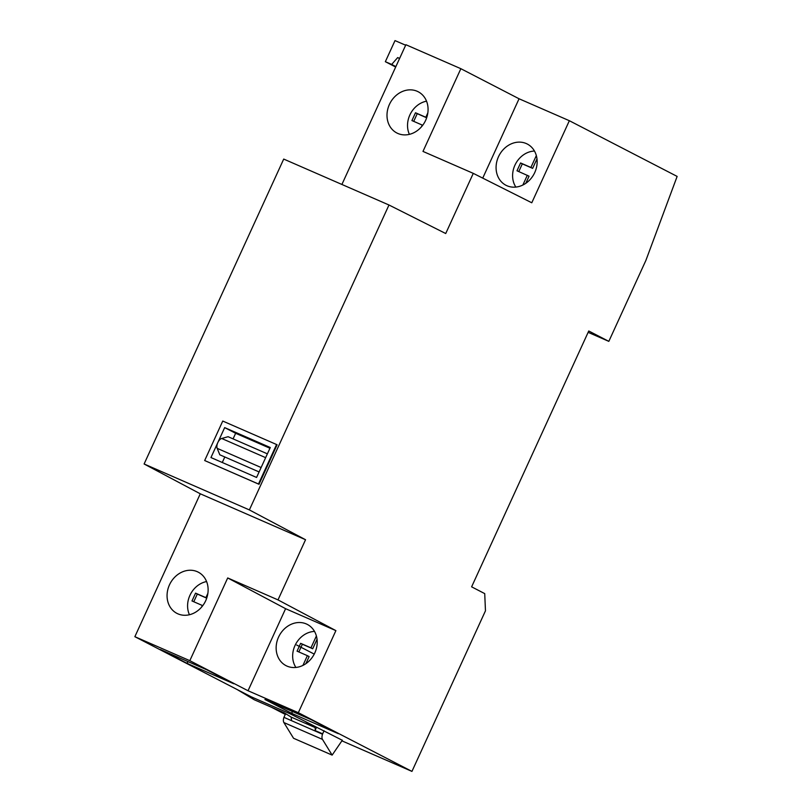 <?xml version="1.0" encoding="UTF-8"?>
<svg xmlns="http://www.w3.org/2000/svg" width="812" height="812" viewBox="0 0 812 812"><rect width="100%" height="100%" fill="white"/><g stroke="black" fill="none" stroke-linecap="round" stroke-linejoin="round"><path stroke-width="1.22" d="M341.903 740.838L411.948 771.4L485.464 610.817L484.723 593.613L471.62 586.832L588.751 330.991L608.827 341.365L645.895 260.398L677.137 176.417L569.354 120.714L531.779 202.777L473.274 173.362L445.727 233.531L388.978 205L249.375 509.916L305.545 539.726L277.998 599.895L227.705 577.951L189.825 660.674L248.036 690.748L285.601 608.685L227.705 577.951M588.132 332.341L608.827 341.365M284.626 713.037L271.655 707.374L285.276 714.418M286.819 714.398L285.489 713.961M342.288 740.27L289.864 713.677L251.263 696.838L134.863 636.689L189.825 660.674M411.948 771.4L298.329 712.692L248.036 690.748M264.935 699.487L311.138 719.645L338.32 733.683L292.117 713.535L264.935 699.487M160.39 649.549L206.583 669.707L233.775 683.755L187.572 663.597L160.39 649.549M187.572 663.597L187.47 661.374M292.117 713.535L292.026 711.302M314.802 652.939A23.213 19.772 -62.7 0 0 307.332 624.418A23.213 19.772 -62.7 0 0 278.546 637.126A23.213 19.772 -62.7 0 0 286.027 665.647A23.213 19.772 -62.7 0 0 314.802 652.939M298.329 712.692L335.894 630.63L285.601 608.685M335.894 630.63L277.998 599.895M482.734 178.112L519.061 98.77L569.354 120.714M534.743 172.56A23.213 19.772 -62.7 0 0 527.272 144.028A23.213 19.772 -62.7 0 0 498.487 156.736A23.213 19.772 -62.7 0 0 505.957 185.268A23.213 19.772 -62.7 0 0 534.743 172.56M473.274 173.362L422.981 151.418L460.861 68.695L405.888 44.721L341.903 184.466M417.195 91.279A23.213 19.772 -62.7 0 0 389.679 103.885A23.213 19.772 -62.7 0 0 396.875 132.995A23.213 19.772 -62.7 0 0 397.88 133.472A23.213 19.772 -62.7 0 0 425.386 120.876A23.213 19.772 -62.7 0 0 418.19 91.756A23.213 19.772 -62.7 0 0 417.195 91.279M460.861 68.695L519.061 98.77M395.667 67.031L385.345 61.692L395.008 40.6L405.655 45.218M534.469 151.052A22.462 19.133 -62.7 0 0 514.93 165.191A22.462 19.133 -62.7 0 0 515.853 187.075M536.336 155.589L530.906 167.465L520.573 162.958L516.99 170.784L529.059 176.184L525.8 183.309M536.986 158.878L532.642 168.358L522.319 163.862L518.787 171.565M527.323 175.29L522.857 185.034M302.917 665.424L307.383 655.67L297.05 651.163L300.633 643.337L310.966 647.844L316.396 635.969M314.528 631.431A22.462 19.133 -62.7 0 0 294.989 645.57A22.462 19.133 -62.7 0 0 295.913 667.464M530.906 167.465L532.642 168.358M520.573 162.958L522.319 163.862M305.86 663.698L309.128 656.573L307.383 655.67M298.846 651.945L302.379 644.241L312.711 648.747L317.045 639.257M300.633 643.337L302.379 644.241M310.966 647.844L312.711 648.747M177.94 613.852A23.213 19.772 -62.7 0 0 205.446 601.256A23.213 19.772 -62.7 0 0 198.25 572.145A23.213 19.772 -62.7 0 0 197.255 571.668A23.213 19.772 -62.7 0 0 169.749 584.264A23.213 19.772 -62.7 0 0 176.945 613.385A23.213 19.772 -62.7 0 0 177.94 613.852M388.978 205L283.713 159.071L144.11 463.987L200.28 493.797L134.863 636.689M200.28 493.797L305.545 539.726M395.87 66.604L391.678 64.442L397.687 57.581L399.555 58.545M385.345 61.692L391.678 64.442M399.616 58.423L397.687 57.581M144.11 463.987L249.375 509.916M204.675 460.536L259.018 484.287L277.095 444.803L276.577 444.529L222.752 421.052L204.675 460.536L258.49 484.013L276.577 444.529M259.018 484.287L258.49 484.013M270.284 447.513L256.572 477.456L210.958 457.552L224.67 427.609L270.284 447.513M259.099 471.945L219.808 454.801L217.169 448.346A5.989 3.136 -66.4 0 1 217.819 442.581A5.989 3.136 -66.4 0 1 221.686 438.48L228.091 436.704L267.381 453.847M224.67 427.609L235.642 433.283L233.085 438.876M224.802 456.983L222.275 462.485M269.949 448.244L235.642 433.283M316.487 727.349L315.036 730.526L322.638 733.845L324.059 730.739M285.54 713.839L283.936 717.341L322.516 734.241A3.745 1.959 113.6 0 0 322.638 733.845M291.528 720.67L291.153 717.097L284.474 712.936L254.308 699.782L237.348 689.652M315.036 730.526A3.745 1.959 113.6 0 0 314.538 727.298L291.153 717.097M332.138 755.109L322.476 739.387L283.875 722.548L293.548 738.27L332.138 755.109L342.349 740.189M322.516 734.241A5.989 3.136 113.6 0 0 322.476 739.387M283.936 717.341A5.989 3.136 113.6 0 0 283.875 722.548M307.921 723.015L314.538 727.298M307.86 723.147L305.85 721.939M426.533 101.175A22.462 19.133 -62.7 0 0 409.857 114.989A22.462 19.133 -62.7 0 0 409.39 134.356M426.665 117.77L417.236 113.66L413.714 121.353M427.833 112.898L425.833 117.273L415.5 112.766L411.917 120.572L422.25 125.078L421.469 126.794M201.538 607.173L202.32 605.468L191.987 600.961L195.56 593.146L205.893 597.652L207.892 593.288M206.593 581.554A22.462 19.133 -62.7 0 0 189.917 595.369A22.462 19.133 -62.7 0 0 189.45 614.745M425.833 117.273L426.686 117.71M415.5 112.766L417.236 113.66M193.784 601.743L197.306 594.049L206.725 598.16M195.56 593.146L197.306 594.049M205.893 597.652L206.745 598.099M314.244 654.107L296.674 645.032M265.636 457.653L221.686 438.48M261.119 467.529L217.169 448.346"/></g></svg>
